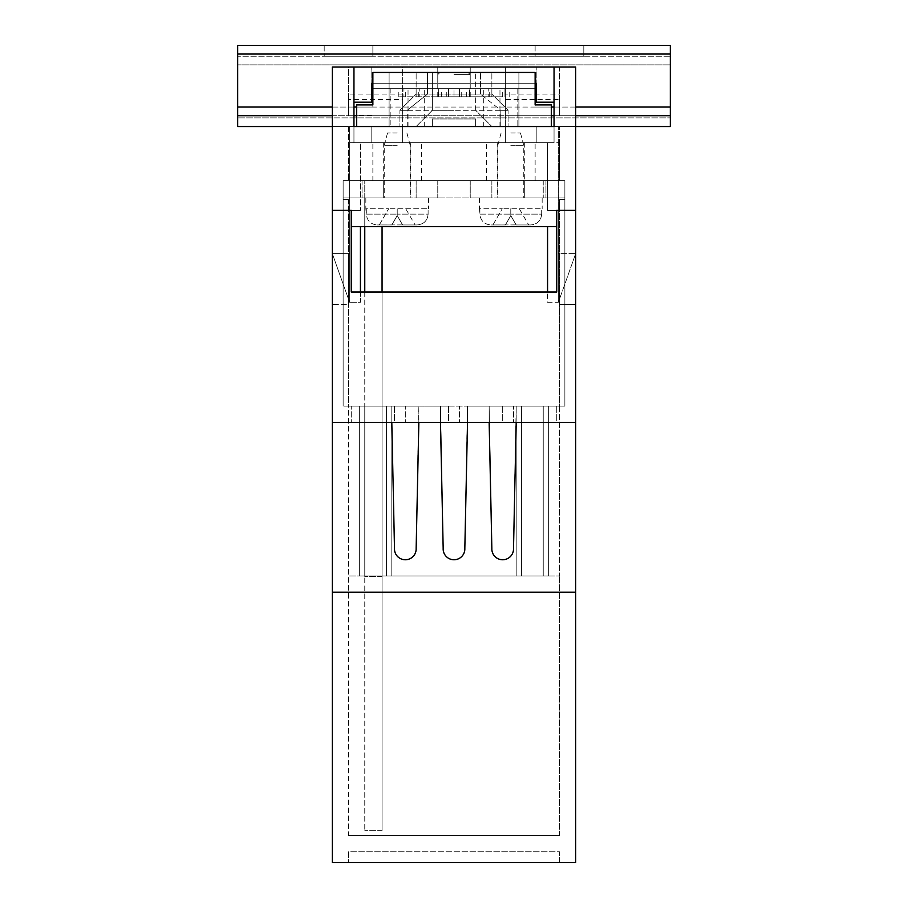 <?xml version="1.0" encoding="UTF-8"?>
<svg xmlns="http://www.w3.org/2000/svg" width="908" height="908" viewBox="0 0 908 908"><rect width="100%" height="100%" fill="white"/><g stroke="black" fill="none" stroke-linecap="round" stroke-linejoin="round"><path stroke-width="0.68" stroke-dasharray="4.54 3.41" d="M397.216 180.613L372.87 180.613L397.216 180.613M397.216 142.749L372.87 142.749L397.216 142.749M510.784 180.613L535.13 180.613L510.784 180.613M510.784 142.749L535.13 142.749L510.784 142.749M454 67.033L437.769 67.033L454 67.033M454 83.264L437.769 83.264L454 83.264M402.619 99.483L402.619 67.033L353.95 67.033L353.95 126.53L353.95 115.713L348.536 115.713L348.536 67.033L402.619 67.033L402.619 126.53L353.95 126.53L554.05 126.53L554.05 67.033L554.05 102.184L554.05 67.033L554.05 102.184L536.208 102.184L554.05 102.184L536.208 102.184L536.208 67.033L536.208 102.184L554.05 102.184L536.208 102.184L536.208 83.264L371.792 83.264L371.792 102.184L353.95 102.184L371.792 102.184L353.95 102.184L371.792 102.184L353.95 102.184L353.95 67.033L353.95 115.713L348.536 115.713L348.536 99.483L402.619 99.483L402.619 115.713L371.792 115.713L402.619 115.713L402.619 126.53L348.536 126.53L348.536 180.613L348.536 126.53L332.317 126.53L353.95 126.53L353.95 142.749L554.05 142.749L353.95 142.749L554.05 142.749L353.95 142.749L353.95 126.53L575.683 126.53L559.464 126.53L559.464 142.749L348.536 142.749L559.464 142.749L559.464 180.613L343.133 180.613L564.867 180.613L343.133 180.613L559.464 180.613L559.464 126.53L505.381 126.53L505.381 142.749L505.381 115.713L559.464 115.713L559.464 67.033L575.683 67.033L554.05 67.033L554.05 126.53L505.381 126.53L505.381 67.033L559.464 67.033L559.464 94.08L505.381 94.08L505.381 115.713L559.464 115.713L559.464 99.483L505.381 99.483M554.05 126.53L554.05 142.749L554.05 126.53L554.05 142.749L536.208 142.749L554.05 142.749L554.05 126.53L554.05 142.749L554.05 126.53L353.95 126.53L353.95 142.749L353.95 126.53L353.95 142.749L353.95 126.53L554.05 126.53L554.05 67.033L353.95 67.033L353.95 126.53M348.536 99.483L348.536 67.033L332.317 67.033L332.317 210.35L332.317 126.53L349.614 126.53L349.614 302.296L349.614 126.53L332.317 126.53L332.317 210.35L351.237 210.35L351.237 226.58L556.763 226.58L351.237 226.58L556.763 226.58L556.763 210.35L564.867 210.35L564.867 406.137L559.464 406.137L559.464 199.533L564.867 199.533L559.464 199.533L564.867 199.533L559.464 199.533L559.464 575.956L521.601 575.956L548.648 575.956L548.648 406.137L564.867 406.137L343.133 406.137L343.133 199.533L348.536 199.533L343.133 199.533L348.536 199.533L343.133 199.533L343.133 210.35L343.133 180.613L343.133 197.91L343.133 180.613L564.867 180.613L564.867 197.91L564.867 180.613L564.867 197.91L564.867 180.613L343.133 180.613L343.133 197.91L564.867 197.91L343.133 197.91L343.133 180.613L364.766 180.613L343.133 180.613L343.133 210.35L343.133 180.613L343.133 210.35L360.431 210.35L349.614 210.35L360.431 210.35L360.431 142.749L360.431 210.35L343.133 210.35L351.237 210.35L343.133 210.35L348.536 210.35L343.133 210.35L343.133 406.137L343.133 199.533L343.133 406.137L564.867 406.137L564.867 180.613L543.234 180.613L564.867 180.613L564.867 210.35L564.867 180.613L564.867 210.35L556.763 210.35L575.683 210.35L575.683 67.033L575.683 115.713L554.05 115.713L575.683 115.713L575.683 210.35L558.386 210.35L558.386 302.296L547.569 302.296L547.569 292.024L556.763 292.024L351.237 292.024L351.237 210.35L351.237 292.024L556.763 292.024L556.763 210.35L564.867 210.35L547.569 210.35L558.386 210.35L547.569 210.35L547.569 142.749L547.569 210.35L575.683 210.35L575.683 67.033L505.381 67.033L505.381 94.08M371.792 115.373L353.95 115.373M332.317 126.53L332.317 67.033L554.05 67.033L332.317 67.033L332.317 126.53L575.683 126.53M402.619 126.53L402.619 142.749L402.619 126.53M360.431 226.58L360.431 302.296L349.614 302.296L360.431 302.296L360.431 292.024L351.237 292.024L351.237 210.35L351.237 226.58L351.237 210.35L332.317 210.35L349.614 210.35L332.317 210.35L332.317 422.356L391.802 422.356L394.492 548.375L391.802 422.356L332.317 422.356L332.317 592.186L575.683 592.186L332.317 592.186L575.683 592.186L575.683 422.356L516.198 422.356L513.508 548.375A10.839 10.839 0 0 1 502.68 559.759A10.839 10.839 0 0 0 513.508 548.375A10.839 10.839 0 0 1 502.68 559.759A10.839 10.839 0 0 1 491.852 548.375L489.151 406.137L467.518 406.137L516.198 406.137L489.151 406.137L491.852 548.375A10.839 10.839 0 0 0 502.68 559.759A10.839 10.839 0 0 1 491.852 548.375L489.151 422.356L467.518 422.356L467.518 406.137L418.849 406.137L467.518 406.137L464.828 548.375A10.839 10.839 0 0 1 454 559.759A10.839 10.839 0 0 0 464.828 548.375A10.839 10.839 0 0 1 454 559.759A10.839 10.839 0 0 1 443.172 548.375L440.482 406.137L443.172 548.375A10.839 10.839 0 0 0 454 559.759A10.839 10.839 0 0 1 443.172 548.375L440.482 422.356L418.849 422.356L418.849 406.137L391.802 406.137L418.849 406.137L416.148 548.375A10.839 10.839 0 0 1 405.32 559.759A10.839 10.839 0 0 0 416.148 548.375A10.839 10.839 0 0 1 405.32 559.759A10.839 10.839 0 0 1 394.492 548.375A10.839 10.839 0 0 0 405.32 559.759A10.839 10.839 0 0 1 394.492 548.375L391.802 422.356L575.683 422.356L575.683 210.35L558.386 210.35L558.386 126.53L558.386 302.296L558.386 253.616L575.683 253.616L558.386 253.616L558.386 302.296L575.683 253.616L558.386 302.296L547.569 302.296L547.569 226.58M559.464 180.613L559.464 142.749L559.464 180.613M551.349 126.53L356.651 126.53L551.349 126.53L356.651 126.53L356.651 104.897L372.87 104.897L372.87 88.666L535.13 88.666L372.87 88.666L372.87 72.447L535.13 72.447L372.87 72.447L535.13 72.447L535.13 107.053L535.13 88.666L372.87 88.666L372.87 72.447L372.87 107.053L372.87 88.666L535.13 88.666L535.13 104.897L551.349 104.897L551.349 126.53L499.968 126.53L499.968 88.666L499.968 126.53L356.651 126.53L551.349 126.53L551.349 107.053L535.13 107.053L551.349 107.053L551.349 126.53M402.619 94.08L348.536 94.08M559.464 99.483L559.464 94.08M536.208 102.184L536.208 83.264L371.792 83.264L536.208 83.264L536.208 102.184M371.792 102.184L371.792 67.033L371.792 102.184M554.05 102.184L554.05 67.033M353.95 102.184L353.95 67.033M353.95 115.713L371.792 115.713M372.87 83.264L535.13 83.264M536.208 126.53L536.208 142.749L536.208 126.53M371.792 126.53L371.792 142.749L371.792 126.53M432.367 118.948L475.633 118.948L475.633 126.53L432.367 126.53L432.367 118.948L432.367 126.53L432.367 118.948L475.633 118.948L475.633 126.53L475.633 118.948L432.367 118.948L432.367 126.53M556.763 226.58L556.763 292.024L556.763 226.58M349.614 253.616L332.317 253.616L349.614 253.616L349.614 302.296L349.614 253.616M349.614 302.296L332.317 253.616L349.614 302.296M475.633 118.948L475.633 126.53M556.763 406.137L556.763 422.356L513.497 422.356L556.763 422.356L513.497 422.356L556.763 422.356L556.763 406.137L513.497 406.137L513.497 422.356L513.497 406.137L556.763 406.137M502.68 406.137L502.68 422.356L459.414 422.356L502.68 422.356L459.414 422.356L502.68 422.356L502.68 406.137L459.414 406.137L459.414 422.356L459.414 406.137L502.68 406.137M448.586 406.137L448.586 422.356L405.32 422.356L448.586 422.356L405.32 422.356L448.586 422.356L448.586 406.137L405.32 406.137L405.32 422.356L405.32 406.137L448.586 406.137M394.503 406.137L394.503 422.356L351.237 422.356L394.503 422.356L351.237 422.356L394.503 422.356L394.503 406.137L351.237 406.137L351.237 422.356L351.237 406.137L394.503 406.137M391.802 422.356L391.802 575.956L391.802 406.137L364.766 406.137L386.399 406.137L386.399 575.956L386.399 406.137L391.802 406.137L391.802 575.956L364.766 575.956L516.198 575.956L391.802 575.956L391.802 422.356L418.849 422.356L416.148 548.375L418.849 422.356M516.198 575.956L516.198 422.356L513.508 548.375L516.198 406.137L543.234 406.137L516.198 406.137L516.198 575.956L516.198 406.137L516.198 575.956L521.601 575.956L521.601 406.137L521.601 575.956L516.198 575.956M464.828 548.375L467.518 422.356L464.828 548.375M543.234 575.956L543.234 406.137L548.648 406.137L543.234 406.137L543.234 575.956M364.766 575.956L364.766 406.137L348.536 406.137L348.536 575.956L359.352 575.956L359.352 406.137L364.766 406.137L364.766 575.956L348.536 575.956L559.464 575.956L348.536 575.956L348.536 406.137L359.352 406.137L359.352 575.956L364.766 575.956L364.766 406.137L364.766 575.956M548.648 575.956L559.464 575.956L559.464 406.137L548.648 406.137L548.648 575.956M575.683 253.616L575.683 304.464L575.683 253.616L559.464 253.616L559.464 304.464L559.464 253.616L575.683 253.616M332.317 592.186L332.317 862.6L575.683 862.6L575.683 592.186M332.317 304.464L332.317 253.616L332.317 304.464L348.536 304.464L348.536 253.616L348.536 304.464L332.317 304.464M332.317 422.356L575.683 422.356M559.464 862.6L348.536 862.6L559.464 862.6L559.464 851.783L348.536 851.783L348.536 862.6L348.536 851.783L559.464 851.783L559.464 862.6M440.482 422.356L440.482 406.137L440.482 422.356L467.518 422.356L467.518 406.137L467.518 422.356M489.151 422.356L489.151 406.137L489.151 422.356L516.198 422.356M348.536 835.553L559.464 835.553L348.536 835.553L348.536 575.956L348.536 835.553M559.464 835.553L559.464 575.956L559.464 835.553M559.464 199.533L559.464 210.35L559.464 199.533M348.536 199.533L348.536 406.137L343.133 406.137L348.536 406.137L348.536 199.533M382.064 226.58L382.064 830.695L382.064 292.024L364.766 292.024L364.766 830.695L364.766 197.91L343.133 197.91L382.064 197.91L364.766 197.91L364.766 180.613L364.766 226.58M564.867 199.533L564.867 406.137L564.867 199.533M332.317 253.616L348.536 253.616L332.317 253.616M521.601 575.956L521.601 406.137L521.601 575.956M386.399 575.956L386.399 406.137L386.399 575.956M359.352 575.956L359.352 406.137L359.352 575.956M559.464 304.464L575.683 304.464L559.464 304.464M454 72.447L432.367 72.447L454 72.447M454 74.604L470.231 74.604L454 74.604M454 88.666L517.821 88.666L390.179 88.666L488.209 88.666L454 88.666L454 96.781L469.731 96.781L469.606 88.666M469.606 96.781L398.816 96.781L489.242 96.781L438.712 96.781L438.712 88.666L416.136 88.666L448.586 88.666L389.101 88.666L518.899 88.666L389.101 88.666L491.864 88.666L469.288 88.666L469.288 96.781L491.864 96.781L448.586 96.781L459.414 96.781L459.414 88.666L518.899 88.666L518.899 126.53L518.899 72.447L389.101 72.447L518.899 72.447L389.101 72.447L518.899 72.447L518.899 126.53L389.101 126.53L407.159 126.53L407.159 110.299L427.509 94.08L427.509 72.447L427.509 94.08L407.159 110.299L399.917 110.299L508.083 110.299L500.841 110.299L480.491 94.08L500.841 110.299L508.083 110.299L399.917 110.299L407.159 110.299L407.159 126.53L399.917 126.53L518.899 126.53L389.101 126.53L389.101 72.447L389.101 126.53L518.899 126.53L518.899 88.666L438.712 88.666M438.394 96.781L438.394 88.666M454 126.53L416.136 126.53L454 126.53M454 110.299L432.367 110.299L454 110.299M419.78 88.666L418.758 88.666L419.791 88.666L419.78 96.781L419.791 88.666M488.209 88.666L489.242 88.666L488.22 88.666L488.22 96.781L488.209 88.666M403.924 88.666L398.816 88.666L403.946 88.666L403.946 96.781L403.924 88.666M480.491 94.08L480.491 72.447L480.491 94.08L491.864 94.08L416.136 94.08L480.491 94.08M500.841 126.53L500.841 110.299L500.841 126.53L518.899 126.53L518.899 72.447L518.899 126.53L389.101 126.53L389.101 72.447L389.101 126.53L500.841 126.53M517.821 88.666L517.821 126.53L390.179 126.53L517.821 126.53L517.821 88.666M466.678 96.781L466.678 88.666M441.322 96.781L441.322 88.666M390.179 88.666L390.179 126.53L390.179 88.666M551.349 115.713L356.651 115.713M461.241 96.781L461.241 88.666M446.759 96.781L446.759 88.666M438.712 96.781L469.288 96.781M438.7 96.781L438.7 88.666M389.101 126.53L518.899 126.53L389.101 126.53L518.899 126.53L389.101 126.53L389.101 88.666L518.899 88.666L389.101 88.666L389.101 126.53M448.586 96.781L448.586 88.666L448.586 96.781M459.414 96.781L459.414 88.666L459.414 96.781L502.68 96.781L469.3 96.781L469.3 88.666L502.68 88.666L459.414 88.666L459.414 96.781M372.87 107.053L356.651 107.053L356.651 126.53L356.651 107.053L372.87 107.053M408.033 126.53L408.033 88.666L408.033 126.53M469.3 96.781L454 96.781M518.899 126.53L518.899 88.666L518.899 126.53M483.748 126.53L483.748 88.666L483.748 126.53M424.252 126.53L424.252 88.666L424.252 126.53M545.946 180.613L545.946 197.91L524.313 197.91L545.946 197.91L524.313 197.91L545.946 197.91L545.946 180.613L524.313 180.613L524.313 197.91L497.266 197.91L524.313 197.91L524.313 180.613L545.946 180.613M491.864 180.613L491.864 197.91L470.231 197.91L491.864 197.91L470.231 197.91L491.864 197.91L491.864 180.613L470.231 180.613L470.231 197.91L470.231 180.613L491.864 180.613M437.769 180.613L437.769 197.91L416.136 197.91L437.769 197.91L416.136 197.91L437.769 197.91L437.769 180.613L416.136 180.613L416.136 197.91L416.136 180.613L437.769 180.613M383.687 142.749L383.687 180.613L410.734 180.613L362.054 180.613L383.687 180.613L362.054 180.613L383.687 180.613L383.687 197.91L410.734 197.91L362.054 197.91L383.687 197.91L362.054 197.91L383.687 197.91L383.687 180.613L383.687 197.91M362.054 180.613L362.054 197.91L362.054 180.613M410.734 142.749L410.734 197.91M524.313 142.749L524.313 180.613L497.266 180.613L524.313 180.613L524.313 197.91M497.266 142.749L497.266 197.91M564.867 197.91L543.234 197.91L564.867 197.91M543.234 180.613L543.234 197.91L543.234 180.613M397.216 133.011L387.523 133.011L397.216 133.011M397.216 145.28L384.232 145.28L397.216 145.28M397.216 197.91L365.845 197.91L397.216 197.91M402.596 224.9L377.387 224.957L391.802 224.957L377.387 224.957L391.802 224.957L397.216 215.593L391.836 224.9L402.619 224.957L397.216 215.593L402.619 224.957L417.044 224.957L402.619 224.957L417.044 224.957L402.619 224.957L397.216 215.593L391.802 224.957L397.216 215.593L402.596 224.9M428.111 214.14C427.418 220.78 423.73 224.378 417.044 224.957C423.707 224.389 427.396 220.78 428.111 214.14L397.216 214.14L428.111 214.14L428.111 208.727L428.111 214.14M366.31 208.727L366.31 214.14C367.014 220.78 370.702 224.378 377.387 224.957C370.714 224.389 367.025 220.78 366.31 214.14L397.216 214.14L366.31 214.14L365.845 208.727L388.681 208.727L366.31 208.727M405.74 208.727L428.111 208.727L388.681 208.727L405.74 208.727L415.115 224.957L405.74 208.727M397.216 208.727L397.216 215.593L397.216 208.727M510.784 133.011L520.477 133.011L510.784 133.011M510.784 145.28L523.768 145.28L510.784 145.28M510.784 197.91L542.155 197.91L510.784 197.91M516.164 224.9L490.956 224.957L505.381 224.957L490.956 224.957L505.381 224.957L510.784 215.593L505.404 224.9L516.198 224.957L510.784 215.593L516.198 224.957L530.612 224.957L516.198 224.957L530.612 224.957L516.198 224.957L510.784 215.593L505.381 224.957L510.784 215.593L516.164 224.9M541.69 214.14C540.986 220.78 537.298 224.378 530.612 224.957C537.286 224.389 540.975 220.78 541.69 214.14L510.784 214.14L541.69 214.14L541.69 208.727L541.69 214.14M479.889 208.727L479.889 214.14C480.582 220.78 484.27 224.378 490.956 224.957C484.293 224.389 480.604 220.78 479.889 214.14L510.784 214.14L479.889 214.14L479.424 208.727L502.26 208.727L479.889 208.727M519.319 208.727L541.69 208.727L502.26 208.727L519.319 208.727L528.683 224.957L519.319 208.727M510.784 208.727L510.784 215.593L510.784 208.727M382.064 576.501L364.766 576.501L382.064 576.501M382.064 830.695L364.766 830.695L382.064 830.695M372.87 45.4L372.87 56.217L324.201 56.217L372.87 56.217L372.87 45.4L324.201 45.4L372.87 45.4M583.799 45.4L583.799 56.217L535.13 56.217L583.799 56.217L583.799 45.4L535.13 45.4L583.799 45.4M670.331 54.049L670.331 115.713L237.669 115.713L670.331 115.713L670.331 126.53L237.669 126.53L670.331 126.53L670.331 117.87L670.331 126.53L237.669 126.53L237.669 45.4L670.331 45.4L670.331 54.049L237.669 54.049M670.331 117.87L670.331 56.217L237.669 56.217L670.331 56.217L670.331 117.87L237.669 117.87L670.331 117.87M670.331 115.713L237.669 115.713M535.13 45.4L535.13 56.217L535.13 45.4M324.201 45.4L324.201 56.217L324.201 45.4M504.076 96.781L504.076 88.666L504.054 96.781M437.769 96.781L437.769 74.604L437.769 96.781M470.231 96.781L470.231 74.604L470.231 96.781M379.317 224.957L388.681 208.727L379.317 224.957M492.885 224.957L502.26 208.727L492.885 224.957M670.331 64.865L237.669 64.865L670.331 64.865M670.331 107.053L237.669 107.053M575.683 107.053L554.05 107.053M551.349 107.053L356.651 107.053M353.95 107.053L332.317 107.053M421.55 180.613L421.55 142.749M535.13 180.613L535.13 142.749M437.769 83.264L437.769 67.033L437.769 83.264M470.231 83.264L470.231 67.033L470.231 83.264M486.45 180.613L486.45 142.749M372.87 180.613L372.87 142.749M468.063 72.447L470.231 74.604L468.063 72.447M438.269 96.781L438.269 88.666M432.367 110.299L416.136 126.53L432.367 110.299L432.367 72.447L432.367 110.299M475.633 110.299L475.633 72.447L475.633 110.299L491.864 126.53L475.633 110.299M491.864 94.08L491.864 72.447L491.864 94.08L508.083 110.299L508.083 126.53L508.083 110.299L491.864 94.08M416.136 94.08L416.136 72.447L416.136 94.08L399.917 110.299L399.917 126.53L399.917 110.299L416.136 94.08M469.731 96.781L469.731 88.666M398.816 96.781L398.816 88.666M509.184 96.781L509.184 88.666M489.242 96.781L489.242 88.666M418.758 96.781L418.758 88.666M439.937 72.447L437.769 74.604L439.937 72.447M416.136 96.781L416.136 88.666M405.32 96.781L405.32 88.666M491.864 96.781L491.864 88.666M502.68 96.781L502.68 88.666M387.523 133.011L384.232 145.28L384.232 197.91M365.845 197.91L365.845 208.727M428.576 197.91L428.576 208.727M406.909 133.011L410.189 145.28L410.189 197.91M501.091 133.011L497.811 145.28L497.811 197.91M479.424 197.91L479.424 208.727M542.155 197.91L542.155 208.727M520.477 133.011L523.768 145.28L523.768 197.91"/><path stroke-width="1.36" d="M364.766 226.58L364.766 292.024L360.431 292.024L360.431 226.58M554.05 126.53L551.349 126.53L554.05 126.53L554.05 67.033L353.95 67.033L353.95 126.53L356.651 126.53L353.95 126.53M382.064 226.58L382.064 292.024L547.569 292.024L547.569 226.58M353.95 67.033L332.317 67.033L332.317 210.35L351.237 210.35L332.317 210.35L332.317 592.186L575.683 592.186L575.683 210.35L556.763 210.35L556.763 226.58L351.237 226.58L351.237 210.35L351.237 292.024L556.763 292.024L556.763 210.35L575.683 210.35L575.683 67.033L554.05 67.033M353.95 102.184L371.792 102.184L371.792 83.264L372.87 83.264M535.13 83.264L536.208 83.264L536.208 102.184L554.05 102.184M418.849 422.356L416.148 548.375A10.839 10.839 0 0 1 405.32 559.759A10.839 10.839 0 0 1 394.492 548.375L391.802 422.356M467.518 422.356L464.828 548.375A10.839 10.839 0 0 1 454 559.759A10.839 10.839 0 0 1 443.172 548.375L440.482 422.356M516.198 422.356L513.508 548.375A10.839 10.839 0 0 1 502.68 559.759A10.839 10.839 0 0 1 491.852 548.375L489.151 422.356M332.317 592.186L332.317 862.6L575.683 862.6L575.683 592.186M575.683 422.356L332.317 422.356M535.13 104.897L535.13 72.447L372.87 72.447L372.87 104.897L356.651 104.897L356.651 126.53L551.349 126.53L551.349 104.897L535.13 104.897M332.317 115.713L237.669 115.713L237.669 126.53L332.317 126.53M670.331 54.049L237.669 54.049L237.669 45.4L670.331 45.4L670.331 126.53L575.683 126.53M670.331 115.713L575.683 115.713M554.05 115.713L551.349 115.713M356.651 115.713L353.95 115.713M237.669 54.049L237.669 115.713M670.331 107.053L575.683 107.053M554.05 107.053L551.349 107.053M356.651 107.053L353.95 107.053M332.317 107.053L237.669 107.053"/></g></svg>
